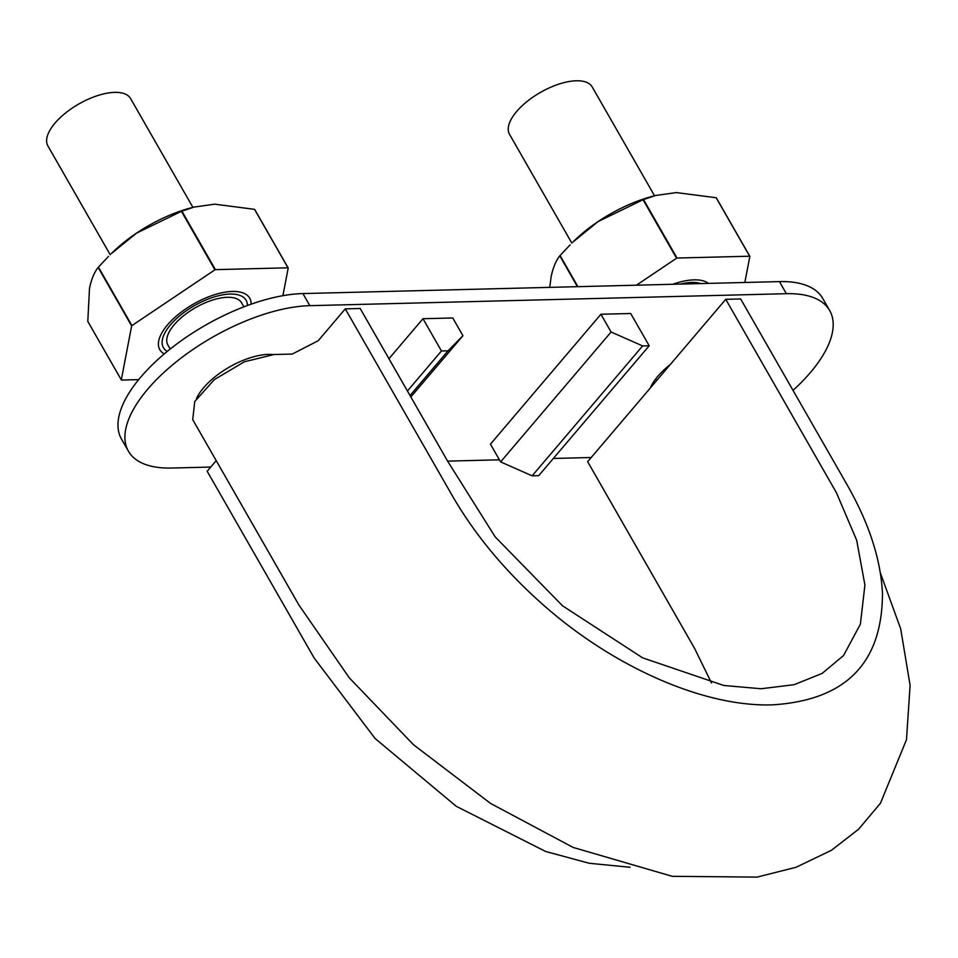 <?xml version="1.0" encoding="UTF-8"?>
<svg xmlns="http://www.w3.org/2000/svg" width="958" height="958" viewBox="0 0 958 958"><rect width="100%" height="100%" fill="white"/><g stroke="black" fill="none" stroke-linecap="round" stroke-linejoin="round"><path stroke-width="1.44" d="M880.318 572.812L900.688 628.819L910.1 685.305L906.484 739.696L880.45 803.223L858.56 829.269L831.46 850.273L796.038 867.289L757.06 877.109L672.229 876.319L573.183 847.459L490.508 803.403L413.401 744.641L349.311 677.857L298.896 605.013L192.726 419.628L194.737 401.546L214.329 379.619L244.386 361.777L274.036 354.52L292.274 354.065L318.224 340.701L345.287 308.871L360.184 308.5L447.47 460.918L495.154 536.851L562.502 605.779L642.614 657.847L723.805 685.473L761.179 688.754L794.194 684.671L822.108 673.426L843.555 655.523L860.38 624.185L864.918 585.003L856.692 540.312L836.442 492.759L725.757 299.315L587.649 461.684L694.61 648.446L711.507 682.97M725.757 299.315L740.654 298.944L847.614 485.694C869.265 523.894 880.881 559.807 882.462 593.457C882.306 663.14 845.686 700.262 772.591 704.849C703.651 707.232 611.623 666.54 540.061 602.055C503.597 569.291 474.33 533.81 452.248 495.633L345.287 308.871M630.065 867.277L589.302 863.278L545.665 851.482L456.271 806.313L375.117 738.51L314.14 658.002L207.179 471.252L216.209 460.63M222.076 470.869L299.064 605.312M110.206 254.732L47.9 145.927A47.649 21.016 -29.8 0 1 55.001 123.115A47.649 21.016 -29.8 0 1 97.536 95.62A47.649 21.016 -29.8 0 1 130.599 98.566L192.905 207.371M243.907 306.835L241.608 302.824A42.475 18.729 150.2 0 0 227.405 297.303A42.475 18.729 150.2 0 0 187.073 313.074A42.475 18.729 150.2 0 0 167.901 345.036L170.201 349.047M167.291 351.394A47.649 21.016 -29.8 0 1 163.411 347.61A47.649 21.016 -29.8 0 1 170.5 324.798A47.649 21.016 -29.8 0 1 213.035 297.303A47.649 21.016 -29.8 0 1 246.098 300.249A47.649 21.016 -29.8 0 1 247.404 305.518M571.842 243.128L509.524 134.336A47.649 21.016 -29.8 0 1 516.625 111.511A47.649 21.016 -29.8 0 1 559.161 84.029A47.649 21.016 -29.8 0 1 592.224 86.974L654.542 195.767M680.372 284.083A47.649 21.016 -29.8 0 1 700.885 283.568M793.02 390.373A129.486 57.109 150.2 0 0 829.676 310.536L822.742 298.441A129.486 57.109 150.2 0 0 779.441 281.604L786.362 293.699L309.841 305.674A129.486 57.109 150.2 0 0 176.32 361.789A129.486 57.109 150.2 0 0 128.432 451.206A129.486 57.109 150.2 0 0 171.733 468.043L210.736 467.061M779.441 281.604L302.92 293.567A129.486 57.109 150.2 0 0 169.386 349.694A129.486 57.109 150.2 0 0 121.498 439.111L128.432 451.206M670.241 364.591A51.792 22.848 150.2 0 0 650.278 388.062M829.676 310.536A129.486 57.109 150.2 0 0 786.362 293.699M447.59 461.121L499.417 459.816M553.353 458.463L591.206 457.505M600.929 314.248L490.448 444.153L500.615 461.9L532.145 475.839L538.707 475.671L649.201 345.766L642.626 345.934L611.096 331.995L600.929 314.248L630.711 313.506L649.201 345.766M273.15 354.556A51.792 22.848 150.2 0 0 268.408 354.388A51.792 22.848 150.2 0 0 196.498 398.54M410.838 396.959L462.93 335.719L452.763 317.972L422.981 318.715L388.948 358.735M422.981 318.715L441.458 350.987L448.033 350.82L462.93 335.719M410.012 395.522L448.033 350.82M532.145 475.839L642.626 345.934M500.615 461.9L611.096 331.995M407.425 391.008L441.458 350.987M744.845 282.466L749.851 256.373L716.356 197.899A101.512 44.775 150.2 0 0 716.165 197.731L676.384 192.594L655.787 195.444L643.525 199.563A101.512 44.775 150.2 0 0 643.058 199.731L598.091 221.573A88.052 38.835 150.2 0 0 572.896 242.075L598.091 221.573A88.052 38.835 150.2 0 1 653.093 196.151L655.787 195.444M577.902 286.658L560.071 255.523A101.512 44.775 150.2 0 0 559.783 255.858L577.434 286.67M560.071 255.523L570.13 244.841M643.058 199.731L676.552 258.217L636.423 285.197M549.748 287.364L551.137 276.778C552.994 267.749 555.868 260.78 559.783 255.858M672.791 284.275A51.792 22.848 -29.8 0 1 699.951 280.179A51.792 22.848 -29.8 0 1 708.465 283.388M676.552 258.217A101.512 44.775 -29.8 0 1 677.019 258.037L749.659 256.217A101.512 44.775 -29.8 0 1 749.851 256.373M677.019 258.037L643.525 199.563M749.659 256.217L716.165 197.731M282.897 295.675L288.214 267.977L254.72 209.491A101.512 44.775 150.2 0 0 254.529 209.335L214.748 204.186L194.163 207.048L181.9 211.155A101.512 44.775 150.2 0 0 181.421 211.335L136.467 233.165A88.052 38.835 150.2 0 0 111.26 253.678L136.467 233.165A88.052 38.835 150.2 0 1 191.468 207.742L194.163 207.048M98.434 267.114A101.512 44.775 150.2 0 0 98.147 267.45L131.641 325.936A101.512 44.775 -29.8 0 1 131.929 325.6L98.434 267.114L108.493 256.445M181.421 211.335L214.915 269.821L131.929 325.6M131.641 325.936L121.295 379.895L87.801 321.409L89.501 288.37C91.357 279.341 94.243 272.371 98.147 267.45M164.261 353.921A51.792 22.848 -29.8 0 1 160.034 336.605A51.792 22.848 -29.8 0 1 193.396 304.105A51.792 22.848 -29.8 0 1 238.314 291.771A51.792 22.848 -29.8 0 1 251.104 304.177M214.915 269.821A101.512 44.775 -29.8 0 1 215.394 269.641L288.023 267.809A101.512 44.775 -29.8 0 1 288.214 267.977M138.682 379.619L121.486 380.051A101.512 44.775 -29.8 0 1 121.295 379.895M215.394 269.641L181.9 211.155M288.023 267.809L254.529 209.335M302.92 293.567L309.841 305.674M656.565 380.661L655.631 379.021"/></g></svg>
